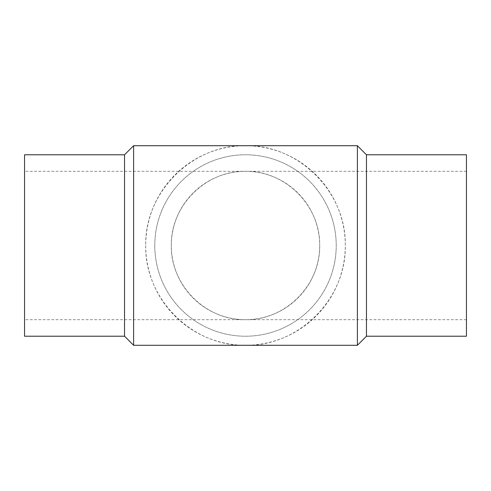 <?xml version="1.0" encoding="UTF-8"?>
<svg xmlns="http://www.w3.org/2000/svg" width="491" height="491" viewBox="0 0 491 491"><rect width="100%" height="100%" fill="white"/><g stroke="black" fill="none" stroke-linecap="round" stroke-linejoin="round"><path stroke-width="0.37" stroke-dasharray="2.46 1.84" d="M319.69 245.5C320.519 285.154 285.154 320.519 245.5 319.69C205.846 320.519 170.481 285.154 171.31 245.5C170.481 205.846 205.846 170.481 245.5 171.31C285.154 170.481 320.519 205.846 319.69 245.5A74.19 74.19 0 0 0 208.405 181.253A74.19 74.19 0 0 0 208.405 309.747A74.19 74.19 0 0 0 319.69 245.5M154.782 245.5A90.718 90.718 0 0 0 290.862 324.066A90.718 90.718 0 0 0 290.862 166.934A90.718 90.718 0 0 0 154.782 245.5A90.718 90.718 0 0 0 290.862 324.066A90.718 90.718 0 0 0 290.862 166.934A90.718 90.718 0 0 0 154.782 245.5M145.71 245.5A99.79 99.79 0 0 0 295.398 331.922A99.79 99.79 0 0 0 295.398 159.078A99.79 99.79 0 0 0 145.71 245.5C144.593 298.841 192.159 346.407 245.5 345.29C298.841 346.407 346.407 298.841 345.29 245.5C346.407 192.159 298.841 144.593 245.5 145.71C192.159 144.593 144.593 192.159 145.71 245.5M133.613 145.71L133.613 345.29M357.387 145.71L357.387 345.29M466.45 154.782L466.45 336.218M24.55 154.782L24.55 336.218M124.542 154.782L124.542 336.218M366.458 154.782L366.458 336.218M466.45 171.31L24.55 171.31M466.45 319.69L24.55 319.69"/><path stroke-width="0.74" d="M133.613 345.29L133.613 145.71L357.387 145.71L357.387 345.29L133.613 345.29L124.542 336.218L124.542 154.782L133.613 145.71M124.542 336.218L24.55 336.218L24.55 154.782L124.542 154.782M366.458 154.782L366.458 336.218L466.45 336.218L466.45 154.782L366.458 154.782L357.387 145.71M366.458 336.218L357.387 345.29"/></g></svg>
